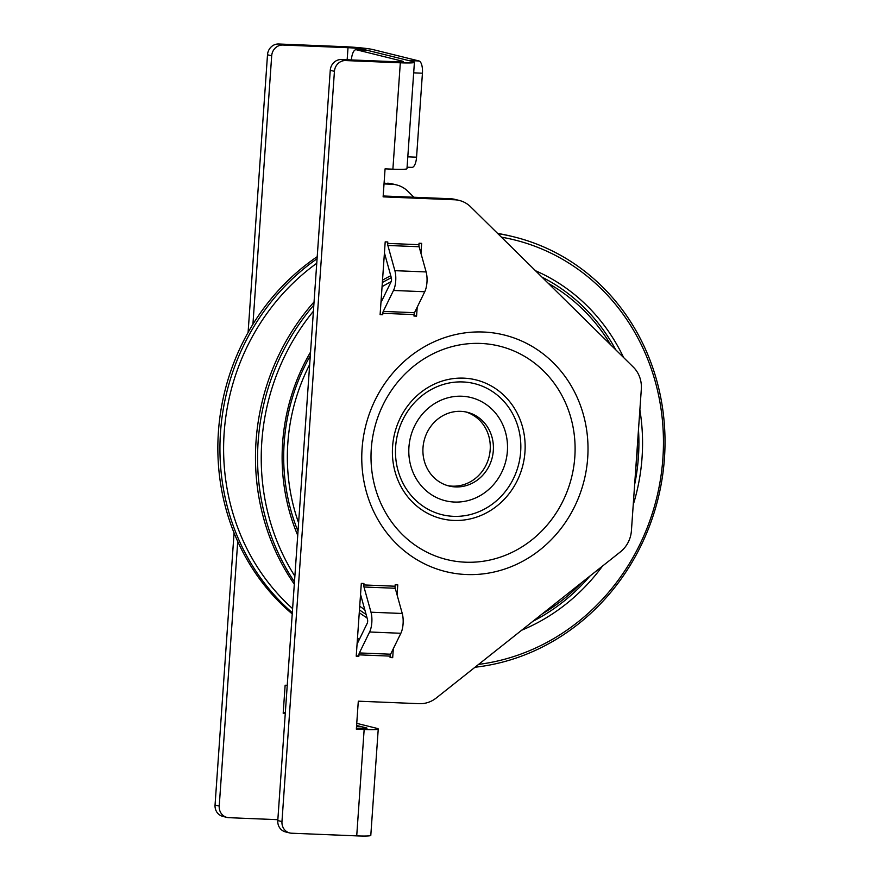 <?xml version="1.0" encoding="UTF-8"?>
<svg xmlns="http://www.w3.org/2000/svg" width="880" height="880" viewBox="0 0 880 880"><rect width="100%" height="100%" fill="white"/><g stroke="black" fill="none" stroke-linecap="round" stroke-linejoin="round"><path stroke-width="1.32" d="M366.091 614.405A191.312 176.737 -76.1 0 1 359.458 609.917M298.012 531.289A191.312 176.737 -76.1 0 1 310.288 355.685M382.349 282.513A191.312 176.737 -76.1 0 1 391.325 277.717M541.981 277.123A191.312 176.737 -76.1 0 1 615.747 349.789M638.484 429.726A191.312 176.737 -76.1 0 1 634.656 484.44M589.985 576.015A191.312 176.737 -76.1 0 1 532.983 621.247M535.491 270.732A194.128 179.333 -76.1 0 1 623.601 357.533M639.87 409.86A194.128 179.333 -76.1 0 1 633.237 504.735M602.437 566.137A194.128 179.333 -76.1 0 1 521.675 630.223M367.07 617.925A194.128 179.333 -76.1 0 1 359.26 612.711M297.726 535.337A194.128 179.333 -76.1 0 1 310.541 352.066M382.514 280.148A194.128 179.333 -76.1 0 1 390.764 275.726M542.322 613.833A188.496 174.13 103.9 0 0 581.779 582.527M635.789 468.182A188.496 174.13 103.9 0 0 637.307 446.413M610.72 344.839A188.496 174.13 103.9 0 0 548.383 283.426M391.16 281.644A188.496 174.13 103.9 0 0 382.063 286.693M309.672 364.551A188.496 174.13 103.9 0 0 298.606 522.852M359.722 606.177A188.496 174.13 103.9 0 0 364.804 609.774M475.024 667.238A219.45 202.719 103.9 0 0 662.915 473.253A219.45 202.719 103.9 0 0 532.18 242.385A219.45 202.719 103.9 0 0 514.019 236.896A219.45 202.719 103.9 0 0 497.849 233.64M313.83 305.096A219.45 202.719 103.9 0 0 294.47 581.878M357.225 641.773A219.45 202.719 103.9 0 0 357.984 642.213M359.348 639.419A216.634 200.123 -76.1 0 1 357.478 638.275M294.877 576.18A216.634 200.123 -76.1 0 1 313.401 311.223M501.424 237.171A216.634 200.123 -76.1 0 1 663.124 454.553A216.634 200.123 -76.1 0 1 478.61 664.389M294.316 584.188A219.45 202.719 -76.1 0 1 314.05 301.928M497.629 233.42A219.45 202.719 -76.1 0 1 511.929 236.379L514.019 236.896M292.237 613.932A219.45 202.719 -76.1 0 1 317.218 256.674M317.075 258.731A219.45 202.719 103.9 0 0 292.314 612.744M292.6 608.63A216.634 200.134 -76.1 0 1 316.756 263.274M356.4 728.321L359.975 728.464A11.253 0.803 4 0 0 367.015 728.211A11.253 0.803 4 0 0 366.212 727.848L356.598 725.472L362.021 726.814L356.521 726.594M363.858 728.541A11.253 4.235 -87.7 0 0 362.021 726.814M215.05 805.024A11.253 10.395 103.9 0 0 222.761 816.376L226.941 817.41A11.253 10.395 -76.1 0 1 219.23 806.058L215.05 805.024L234.069 532.95M277.849 819.687L228.866 817.685A11.253 10.395 -76.1 0 1 226.941 817.41M413.677 72.842L422.433 73.205A11.253 4.235 -87.7 0 0 419.034 60.973L373.021 49.588A22.506 1.595 -176 0 0 343.827 46.662L278.707 44A11.253 10.395 103.9 0 0 267.509 54.769L248.094 332.453M384.076 183.073L391.787 184.25A28.138 25.993 -76.1 0 1 396.594 184.932A28.138 25.993 -76.1 0 1 407.88 191.29L413.93 197.252M396.594 184.932L392.403 183.898A28.138 25.993 103.9 0 0 387.607 183.216M283.239 712.36L285.34 712.448M267.509 54.769L271.689 55.803L252.923 324.258M237.732 541.486L219.23 806.058M271.689 55.803A11.253 10.395 -76.1 0 1 282.898 45.034L278.707 44M411.598 167.354A11.253 4.235 -87.7 0 0 411.917 167.398A11.253 4.235 -87.7 0 0 416.559 157.19L407.803 156.827M422.433 73.205L416.559 157.19M347.16 59.763L348.007 47.696L282.898 45.034M348.007 47.696A11.253 0.803 -176 0 1 362.604 49.159L408.617 60.544L419.034 60.973M285.285 713.306L283.184 713.229L285.142 685.234L287.243 685.311M391.787 184.25L384.021 183.931M351.406 59.939L351.406 59.928A11.253 4.235 92.3 0 1 356.048 49.72A11.253 4.235 92.3 0 1 356.367 49.764L402.38 61.16A11.253 0.803 4 0 1 403.183 61.512A11.253 0.803 4 0 1 396.143 61.765L341.451 59.532A11.253 10.395 103.9 0 0 330.253 70.301L334.433 71.335A11.253 10.395 -76.1 0 1 345.631 60.566L400.323 62.799A22.506 1.595 4 0 0 414.414 62.304A22.506 1.595 4 0 0 412.797 61.578L366.784 50.193A11.253 4.235 -87.7 0 0 366.465 50.149L356.048 49.72M356.719 835.879L364.155 729.498A22.506 1.595 4 0 0 378.246 728.992L370.799 835.373A22.506 1.595 4 0 1 356.719 835.879L291.599 833.217A11.253 10.395 -76.1 0 1 289.685 832.942A11.253 10.395 -76.1 0 1 281.963 821.59L334.433 71.335M364.155 729.498L356.345 729.179L358.303 701.184L419.287 703.681A28.138 25.993 -76.1 0 0 436.271 697.983L620.4 551.881A28.138 25.993 -76.1 0 0 631.422 530.64L641.322 389.125A28.138 25.993 -76.1 0 0 633.325 367.114L470.624 206.822A28.138 25.993 -76.1 0 0 459.327 200.453A28.138 25.993 -76.1 0 0 454.531 199.771L383.119 196.856L385.077 168.861L392.887 169.18A22.506 1.595 4 0 0 406.978 168.674L414.414 62.304M393.316 648.725L392.689 657.668L390.082 657.558L390.181 656.117A2.816 1.056 -87.7 0 1 390.621 654.214L359.37 652.938L369.6 631.994A14.069 5.291 -87.7 0 0 370.986 612.205L363.979 586.993A2.816 1.056 92.3 0 1 363.814 584.936L363.913 583.495L361.317 583.396L356.224 656.183L358.831 656.282L358.93 654.841A2.816 1.056 92.3 0 1 359.37 652.938M397.078 594.891L397.771 584.881L395.175 584.782L395.065 586.223A2.816 1.056 -87.7 0 0 395.241 588.269L402.248 613.481A14.069 5.291 92.3 0 1 400.862 633.281L390.621 654.214M417.197 307.186L416.57 316.14L413.963 316.03L414.062 314.589A2.816 1.056 92.3 0 1 414.513 312.686L424.743 291.742A14.069 5.291 -87.7 0 0 426.129 271.942L419.122 246.741A2.816 1.056 92.3 0 1 418.957 244.684L419.056 243.243L421.663 243.353L420.959 253.352M382.811 313.313L382.712 314.754L380.105 314.644L385.198 241.857L387.794 241.967L387.695 243.408A2.816 1.056 -87.7 0 0 387.871 245.465L394.867 270.666A14.069 5.291 92.3 0 1 393.492 290.466L383.251 311.41A2.816 1.056 -87.7 0 0 382.811 313.313L414.062 314.589M281.963 821.59L277.783 820.556L330.253 70.301M277.783 820.556A11.253 10.395 103.9 0 0 285.505 831.908L289.685 832.942M356.752 723.36L376.629 728.277A22.506 1.595 4 0 1 378.246 728.992M459.327 200.453L455.147 199.419A28.138 25.993 103.9 0 0 450.34 198.737L454.531 199.771M383.174 195.987L450.34 198.737M360.536 594.429L367.477 619.388A2.816 1.056 92.3 0 1 367.202 623.348L357.071 644.083M358.831 656.282L356.257 655.655M390.115 657.03L392.689 657.668M380.952 302.555L391.083 281.809A2.816 1.056 -87.7 0 0 391.358 277.86L384.428 252.89M382.712 314.754L380.138 314.116M413.996 315.502L416.57 316.14M410.96 435.534A53.174 49.126 103.9 0 0 443.718 500.313A53.174 49.126 103.9 0 0 505.362 462.748A53.174 49.126 103.9 0 0 472.604 397.969A53.174 49.126 103.9 0 0 410.96 435.534M424.446 439.417A37.983 35.09 103.9 0 0 449.031 486.002A37.983 35.09 103.9 0 0 492.052 458.216A37.983 35.09 103.9 0 0 468.479 412.588A37.983 35.09 103.9 0 0 467.28 412.269A37.983 35.09 103.9 0 0 424.446 439.417M447.48 485.584A37.983 35.09 103.9 0 0 488.741 458.084A37.983 35.09 103.9 0 0 465.707 411.917M362.604 49.159L362.549 49.984M356.367 49.764L366.784 50.193M345.631 60.566L341.451 59.532M392.887 169.18L400.323 62.799M587.697 457.897A121.858 112.574 -76.1 0 1 466.411 574.53A121.858 112.574 -76.1 0 1 362.076 448.668A121.858 112.574 -76.1 0 1 483.373 332.024A121.858 112.574 -76.1 0 1 587.697 457.897M358.93 654.841L390.181 656.117M363.814 584.936L395.065 586.223M387.695 243.408L418.957 244.684M453.464 516.329A67.518 62.381 -76.1 0 1 395.648 446.578A67.518 62.381 -76.1 0 1 462.858 381.953A67.518 62.381 -76.1 0 1 520.663 451.693A67.518 62.381 -76.1 0 1 453.464 516.329M453.794 520.432A71.5 66.055 -76.1 0 1 392.579 446.578A71.5 66.055 -76.1 0 1 463.749 378.147A71.5 66.055 -76.1 0 1 524.964 452.001A71.5 66.055 -76.1 0 1 453.794 520.432M371.294 448.668A109.923 101.552 -76.1 0 1 480.7 343.442A109.923 101.552 -76.1 0 1 574.816 456.984A109.923 101.552 -76.1 0 1 465.399 562.199A109.923 101.552 -76.1 0 1 371.294 448.668M363.979 586.993L395.241 588.269M370.986 612.205L402.248 613.481M369.6 631.994L400.862 633.281M419.122 246.741L387.871 245.465M383.251 311.41L414.513 312.686M393.492 290.466L424.743 291.742M394.867 270.666L426.129 271.942M402.336 61.754L402.38 61.16M366.168 728.453L366.212 727.848M411.917 167.398L407.077 167.2"/></g></svg>
